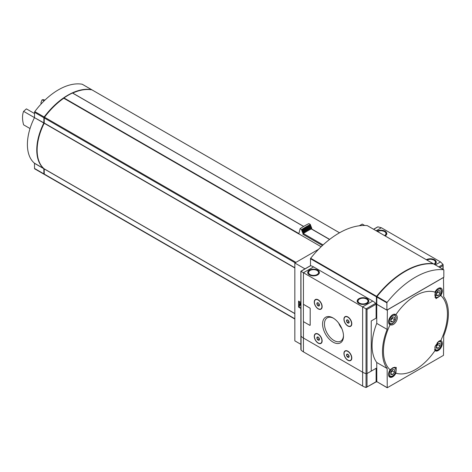 <?xml version="1.0" encoding="UTF-8"?>
<svg xmlns="http://www.w3.org/2000/svg" width="472" height="472" viewBox="0 0 472 472"><rect width="100%" height="100%" fill="white"/><g stroke="black" fill="none" stroke-linecap="round" stroke-linejoin="round"><path stroke-width="0.71" d="M395.896 373.169A45.247 26.125 120 0 0 434.983 350.602L435.154 346.247L438.677 341.297L440.771 340.577A45.247 26.125 120 0 0 440.771 295.442L435.992 298.628L434.983 292.103A45.247 26.125 120 0 0 395.896 314.671C399.931 317.42 394.527 326.807 390.108 324.695A45.247 26.125 120 0 0 383.447 351.109A45.247 26.125 120 0 0 390.108 369.824L393.123 367.594L396.268 367.44L395.896 373.169A5.829 3.363 120 0 1 389.748 377.134A5.829 3.363 120 0 1 390.108 369.824M44.102 100.925L42.138 99.787L43.825 99.669L44.81 100.235M34.515 113.551L26.402 108.873L23.6 111.345L34.474 117.622M30.025 128.537L23.6 124.826A23.305 13.458 60 0 1 23.6 111.345M41.495 103.598L40.887 103.25A23.305 13.458 60 0 1 42.138 99.787M321.143 246.75L298.841 233.87A61.443 35.477 120 0 0 298.77 233.917L63.779 98.247A61.443 35.477 120 0 0 44.527 117.215A0.85 0.49 120 0 0 44.256 117.953L44.203 123.257A43.967 25.382 120 0 0 44.203 168.828L44.256 174.074A0.85 0.49 120 0 0 44.433 174.463A0.85 0.49 120 0 0 44.527 174.498L294.835 319.013M92.099 89.951A0.85 0.49 120 0 0 92.022 89.886A0.85 0.49 120 0 0 91.928 89.851A61.443 35.477 120 0 0 72.729 93.084M303.62 226.442L72.481 93.025A61.443 35.477 120 0 0 63.974 97.934L63.779 98.247M318.588 249.287L294.835 263.004L294.835 340.855L300.859 344.33M364.655 225.463L362.254 224.076L359.322 225.769M376.786 303.915L376.485 304.092L376.485 317.927L371.24 320.96L371.24 371.128L376.485 368.101L376.485 381.942L376.803 381.754L376.75 362.502L387.158 368.514L387.229 387.772L443.491 355.363L443.715 335.863A46.616 26.91 -60 0 0 443.715 296.758L443.491 277.512L387.382 309.909L387.158 329.409L376.75 323.397L376.75 304.287L387.158 310.299M300.859 302.381L298.575 301.065L298.575 307.119L300.859 308.434M294.835 263.004L304.977 268.863M376.485 304.092L376.042 303.832L376.786 303.832M376.485 381.942L376.113 381.724L376.113 368.319L367.027 373.558L371.24 371.128L371.24 320.96L376.113 318.146L376.113 304.198A0.85 0.49 -120 0 0 375.694 303.295A13.771 7.953 -120 0 0 372.738 301.065L313.561 266.898A13.771 7.953 -120 0 0 310.606 265.718A0.85 0.49 -120 0 0 310.364 265.748A0.85 0.49 -120 0 0 310.216 265.942M376.485 317.927L376.113 317.715M298.876 305.992L298.575 307.119M298.876 301.236L298.876 302.404M299.814 304.375L299.513 306.363L299.537 304.074L300.859 305.821M300.859 304.174L299.814 302.729L298.764 302.469L298.764 305.927L299.513 306.363M299.814 302.729L298.764 302.469M300.859 304.764L299.513 302.9M298.876 306.947L300.859 308.086M387.229 387.772L376.975 381.748M376.75 362.502A46.616 26.91 -60 0 1 376.75 323.397M387.158 368.514A46.616 26.91 -60 0 1 387.158 329.409M434.983 350.602A5.829 3.363 120 0 0 435.302 350.832A5.829 3.363 120 0 0 441.131 347.469A5.829 3.363 120 0 0 441.131 340.743A5.829 3.363 120 0 0 440.771 340.577M395.896 314.671A5.829 3.363 120 0 0 395.577 314.44A5.829 3.363 120 0 0 392.663 314.73A5.829 3.363 120 0 0 388.857 319.863A5.829 3.363 120 0 0 389.748 324.529A5.829 3.363 120 0 0 390.108 324.695M440.771 295.442A5.829 3.363 120 0 0 441.131 288.138A5.829 3.363 120 0 0 438.217 288.427A5.829 3.363 120 0 0 434.983 292.103M329.668 239.375L311.591 228.938A0.637 0.366 120 0 0 311.313 228.95A63.879 36.881 120 0 0 303.372 233.54A0.637 0.366 120 0 0 302.959 234.289L322.429 245.528M311.726 229.014L311.726 227.876A68.121 39.329 120 0 0 302.959 232.938L302.959 234.289M311.726 227.876L311.29 227.628A68.121 39.329 120 0 0 302.528 232.684L302.959 232.938M311.29 227.628L311.29 226.761A69.177 39.943 120 0 0 302.528 231.817L302.528 232.684M311.29 226.761L310.853 226.507A69.177 39.943 120 0 0 302.092 231.569L302.528 231.817M310.853 226.507L310.853 225.64A70.239 40.551 120 0 0 302.092 230.696L302.092 231.569M310.853 225.64L310.423 225.386A70.239 40.551 120 0 0 301.655 230.448L302.092 230.696M310.423 225.386L310.423 224.519A71.296 41.164 120 0 0 301.655 229.581L301.655 230.448M310.423 224.519L308.871 223.622A71.296 41.164 120 0 0 300.103 228.684L301.655 229.581M298.841 233.87L300.103 228.684M44.256 123.009L44.203 122.98A43.436 25.075 120 0 0 37.141 149.907M63.791 98.194A60.917 35.17 120 0 0 44.356 117.245L44.256 117.953L295.165 262.81M91.78 89.828A0.85 0.49 120 0 0 91.651 89.668A0.85 0.49 120 0 0 91.55 89.633A61.443 35.477 120 0 0 44.156 116.997A0.85 0.49 120 0 0 43.878 117.734L43.878 122.85L34.468 117.634A43.967 25.382 120 0 0 34.468 163.206L34.515 168.451A0.85 0.49 120 0 0 34.692 168.84A0.85 0.49 120 0 0 34.786 168.876L43.979 174.18M44.297 174.31A61.443 35.477 120 0 1 44.156 174.28A0.85 0.49 120 0 1 44.055 174.251A0.85 0.49 120 0 1 43.878 173.861L43.831 168.61A43.967 25.382 120 0 1 43.831 123.039L43.878 122.85M82.364 84.329A0.85 0.49 120 0 0 82.281 84.264A0.85 0.49 120 0 0 82.187 84.228A61.443 35.477 120 0 0 34.786 111.593A0.85 0.49 120 0 0 34.515 112.33L34.515 117.439M394.533 372.255L394.533 369.759L392.663 369.588L390.786 371.918L390.786 374.414L392.663 374.585L394.533 372.255L392.285 370.957L392.285 370.054M440.087 293.354L440.087 290.852L438.217 290.687L436.34 293.018L436.34 295.513L438.217 295.678L440.087 293.354L437.839 292.056L437.839 291.153M394.533 319.65L394.533 317.154L392.663 316.989L390.786 319.32L390.786 321.815L392.663 321.981L394.533 319.65L392.285 318.352L392.285 317.449M440.087 345.952L440.087 343.457L438.217 343.286L436.34 345.616L436.34 348.118L438.217 348.283L440.087 345.952L437.839 344.654L437.839 343.752M390.786 373.499L392.663 374.585M390.786 372.821L392.285 370.957M436.34 347.203L438.217 348.283M436.34 346.519L437.839 344.654M436.34 294.599L438.217 295.678M436.34 293.92L437.839 292.056M390.786 320.901L392.663 321.981M390.786 320.217L392.285 318.352M333.037 342.117A14.791 8.543 -120 0 0 343.498 336.082A14.791 8.543 -120 0 0 333.037 317.963A14.791 8.543 -120 0 0 322.577 323.998A14.791 8.543 -120 0 0 333.037 342.117M347.87 360.272A5.564 3.21 -120 0 0 351.805 358A5.564 3.21 -120 0 0 347.87 351.192A5.564 3.21 -120 0 0 343.935 353.457A5.564 3.21 -120 0 0 347.87 360.272M318.205 343.144A5.564 3.21 -120 0 0 322.14 340.873A5.564 3.21 -120 0 0 318.205 334.064A5.564 3.21 -120 0 0 314.269 336.335A5.564 3.21 -120 0 0 318.205 343.144M347.87 326.016A5.564 3.21 -120 0 0 351.805 323.745A5.564 3.21 -120 0 0 347.87 316.936A5.564 3.21 -120 0 0 343.935 319.208A5.564 3.21 -120 0 0 347.87 326.016M318.205 308.889A5.564 3.21 -120 0 0 322.14 306.623A5.564 3.21 -120 0 0 318.205 299.808A5.564 3.21 -120 0 0 314.269 302.08A5.564 3.21 -120 0 0 318.205 308.889M310.063 325.32A0.531 0.307 -120 0 0 310.187 325.066L310.187 308.629A0.531 0.307 -120 0 0 309.815 307.986L303.821 304.523A0.531 0.307 -120 0 0 303.537 304.511M375.736 381.942A0.531 0.307 -120 0 0 376.001 381.966L366.095 387.506A0.85 0.49 180 0 1 366.042 387.488A13.771 7.953 180 0 1 362.626 386.049L303.449 351.882L303.449 338.041L362.626 372.207A13.771 7.953 0 0 0 366.042 373.647A0.85 0.49 0 0 0 367.027 373.558A0.85 0.49 180 0 1 366.042 373.647A13.771 7.953 180 0 1 362.626 372.207L303.449 338.041A13.771 7.953 180 0 1 300.953 336.07A13.771 7.953 0 0 0 303.449 338.041L303.449 321.408M313.561 266.898L303.449 272.733L362.626 306.9L362.626 386.049M320.925 308.889A5.298 3.056 -120 0 0 321.043 308.83A5.298 3.056 -120 0 0 322.134 306.511M318.299 299.868A5.298 3.056 -120 0 0 315.744 299.655A5.298 3.056 -120 0 0 315.632 299.726M350.59 326.016A5.298 3.056 -120 0 0 350.708 325.957A5.298 3.056 -120 0 0 351.799 323.639M347.964 316.989A5.298 3.056 -120 0 0 345.41 316.783A5.298 3.056 -120 0 0 345.297 316.848M320.925 343.144A5.298 3.056 -120 0 0 321.043 343.085A5.298 3.056 -120 0 0 322.134 340.766M318.299 334.117A5.298 3.056 -120 0 0 315.744 333.911A5.298 3.056 -120 0 0 315.632 333.975M350.59 360.272A5.298 3.056 -120 0 0 350.708 360.213A5.298 3.056 -120 0 0 351.799 357.894M347.964 351.245A5.298 3.056 -120 0 0 345.41 351.038A5.298 3.056 -120 0 0 345.297 351.103M300.953 335.621A0.85 0.49 0 0 0 300.859 335.846A0.85 0.49 0 0 0 300.953 336.07A0.85 0.49 180 0 1 300.859 335.846L300.859 271.241L310.364 265.748M303.449 304.593L303.449 272.733L300.953 271.294L301.077 350.047A13.771 7.953 180 0 0 303.449 351.882M376.113 304.198L367.027 309.443L362.626 306.9L372.738 301.065M317.68 270.137A5.829 3.363 180 0 1 319.385 272.515A5.829 3.363 180 0 1 313.561 275.884A5.829 3.363 180 0 1 307.732 272.515A5.829 3.363 180 0 1 311.331 269.412A5.829 3.363 180 0 1 317.68 270.137M367.122 298.682A5.829 3.363 180 0 1 368.827 301.065A5.829 3.363 180 0 1 363.003 304.428A5.829 3.363 180 0 1 357.174 301.065A5.829 3.363 180 0 1 360.773 297.956A5.829 3.363 180 0 1 367.122 298.682M338.678 323.125A12.909 7.452 -120 0 0 341.846 328.612M333.521 318.252A13.464 7.776 -120 0 0 327.397 317.756A13.464 7.776 -120 0 0 325.143 328.488A13.464 7.776 -120 0 0 333.975 340.489A13.464 7.776 -120 0 0 340.855 341.067A13.464 7.776 -120 0 0 343.486 335.515M349.132 356.502L348.483 357.422L347.185 356.673L346.536 355.003L347.185 354.083M347.834 357.251A1.835 1.062 -120 0 0 349.127 356.561A1.835 1.062 -120 0 0 347.781 354.224A1.835 1.062 -120 0 0 346.536 355.032A1.835 1.062 -120 0 0 347.834 357.251M347.834 360.077A5.298 3.056 -120 0 0 350.478 360.342A5.298 3.056 -120 0 0 350.478 354.224A5.298 3.056 -120 0 0 345.185 351.162A5.298 3.056 -120 0 0 344.371 355.41A5.298 3.056 -120 0 0 347.834 360.077M319.467 339.374L318.818 340.294L317.52 339.551L316.871 337.875L317.52 336.955M318.169 340.123A1.835 1.062 -120 0 0 319.467 339.433A1.835 1.062 -120 0 0 318.116 337.096A1.835 1.062 -120 0 0 316.871 337.905A1.835 1.062 -120 0 0 318.169 340.123M318.169 342.949A5.298 3.056 -120 0 0 320.818 343.215A5.298 3.056 -120 0 0 320.818 337.096A5.298 3.056 -120 0 0 315.52 334.04A5.298 3.056 -120 0 0 314.706 338.282A5.298 3.056 -120 0 0 318.169 342.949M349.132 322.246L348.483 323.172L347.185 322.423L346.536 320.748L347.185 319.827M347.834 322.995A1.835 1.062 -120 0 0 349.127 322.305A1.835 1.062 -120 0 0 347.781 319.969A1.835 1.062 -120 0 0 346.536 320.777A1.835 1.062 -120 0 0 347.834 322.995M347.834 325.822A5.298 3.056 -120 0 0 350.478 326.087A5.298 3.056 -120 0 0 350.478 319.969A5.298 3.056 -120 0 0 345.185 316.913A5.298 3.056 -120 0 0 344.371 321.155A5.298 3.056 -120 0 0 347.834 325.822M319.467 305.118L318.818 306.045L317.52 305.296L316.871 303.62L317.52 302.699M318.169 305.868A1.835 1.062 -120 0 0 319.467 305.183A1.835 1.062 -120 0 0 318.116 302.841A1.835 1.062 -120 0 0 316.871 303.655A1.835 1.062 -120 0 0 318.169 305.868M318.169 308.694A5.298 3.056 -120 0 0 320.818 308.959A5.298 3.056 -120 0 0 320.818 302.841A5.298 3.056 -120 0 0 315.52 299.785A5.298 3.056 -120 0 0 314.706 304.027A5.298 3.056 -120 0 0 318.169 308.694M347.829 354.26L346.536 355.003M348.69 355.121L348.908 355.681L347.185 356.673M347.829 320.004L346.536 320.748M348.69 320.866L348.908 321.426L347.185 322.423M318.163 302.877L316.871 303.62M319.025 303.744L319.243 304.298L317.52 305.296M318.163 337.132L316.871 337.875M319.025 337.993L319.243 338.554L317.52 339.551M310.151 308.653A0.531 0.307 -120 0 0 309.779 308.004L303.785 304.546A0.531 0.307 -120 0 0 303.407 304.759L303.407 321.196A0.531 0.307 -120 0 0 303.785 321.845L309.779 325.302A0.531 0.307 -120 0 0 310.151 325.09L310.187 308.629M376.001 381.966A0.531 0.307 -120 0 0 376.113 381.724L367.027 386.969L367.027 309.443M366.095 387.506L367.027 386.969M300.953 348.979L300.953 349.882M435.349 264.916L440.535 261.925L443.031 264.42L442.878 269.258M377.163 227.292L377.942 226.843L381.352 227.758L440.535 261.925M426.363 259.724A5.829 3.363 180 0 1 432.688 259.039A5.829 3.363 180 0 1 436.246 262.137A5.829 3.363 180 0 1 434.6 264.479M376.921 231.18A5.829 3.363 180 0 1 383.252 230.495A5.829 3.363 180 0 1 386.804 233.593A5.829 3.363 180 0 1 385.158 235.935M433.343 263.937A0.531 0.307 120 0 0 433.154 263.665A79.455 45.872 120 0 0 376.597 296.322A0.531 0.307 120 0 0 376.408 296.805L376.408 304.045M367.369 225.687A0.531 0.307 120 0 0 367.234 225.61A79.455 45.872 120 0 0 310.676 258.261A0.531 0.307 120 0 0 310.488 258.745L310.488 265.712M386.898 310.104L443.827 277.235L443.827 269.99A0.531 0.307 120 0 0 443.645 269.724A79.455 45.872 120 0 0 387.081 302.375A0.531 0.307 120 0 0 386.898 302.859L386.898 310.104L376.786 304.263L376.827 296.794M433.668 263.96A0.531 0.307 120 0 0 433.532 263.883A79.455 45.872 120 0 0 376.969 296.54A0.531 0.307 120 0 0 376.786 297.018L386.898 302.859M405.064 271.5A79.455 45.872 120 0 0 376.975 296.286A0.531 0.307 120 0 0 376.786 296.77M295.938 262.367L44.527 117.215M339.516 232.796L91.928 89.851M376.75 381.618L387.158 387.63M294.835 267.73L44.256 123.062M294.835 267.954L44.203 123.257M294.835 313.526L44.203 168.828M294.835 313.632L44.256 168.964M294.835 318.748L44.256 174.074M311.313 228.95L329.539 239.469M303.372 233.54L323.084 244.921M91.55 89.633L82.187 84.228M43.878 173.861L34.515 168.451M43.878 168.746L34.515 163.341M43.831 168.61L34.468 163.206M43.831 123.039L34.468 117.634M43.878 117.734L34.515 112.33M44.156 116.997L34.786 111.593M303.596 226.454L72.481 93.025M298.841 233.534L63.974 97.934M392.663 368.278A4.661 2.69 120 0 0 389.807 375.635A4.661 2.69 120 0 0 395.518 372.343A4.661 2.69 120 0 0 392.663 368.278M388.562 374.892A5.298 3.056 120 0 0 389.565 376.414C391.241 376.809 392.267 376.709 392.633 376.125C394.722 374.65 395.89 372.644 396.144 370.089L394.857 367.24A5.298 3.056 120 0 0 394.71 367.163M438.217 289.377A4.661 2.69 120 0 0 435.361 296.735A4.661 2.69 120 0 0 441.072 293.437A4.661 2.69 120 0 0 438.217 289.377M435.119 297.513L434.983 297.431A5.298 3.056 120 0 0 435.119 297.513C436.795 297.909 437.821 297.808 438.187 297.218C440.276 295.749 441.444 293.737 441.698 291.189L440.417 288.339A5.298 3.056 120 0 0 438.594 288.227M392.663 315.679A4.661 2.69 120 0 0 389.807 323.037A4.661 2.69 120 0 0 395.518 319.739A4.661 2.69 120 0 0 392.663 315.679M388.562 322.293A5.298 3.056 120 0 0 389.565 323.81C391.241 324.205 392.267 324.111 392.633 323.521C394.722 322.051 395.89 320.04 396.144 317.491L394.857 314.635A5.298 3.056 120 0 0 393.04 314.529M435.072 346.454A4.661 2.69 120 0 0 437.544 349.899A4.661 2.69 120 0 0 441.497 344.283A4.661 2.69 120 0 0 438.217 341.982A4.661 2.69 120 0 0 437.219 342.731M434.553 349.604A5.298 3.056 120 0 0 435.119 350.112C436.795 350.507 437.821 350.413 438.187 349.823C440.276 348.354 441.444 346.342 441.698 343.793L440.417 340.937A5.298 3.056 120 0 0 439.692 340.707M375.694 303.295L366.042 308.871L366.042 387.488M310.606 265.718L300.953 271.294M359.481 303.095A4.98 2.873 0 0 0 367.812 301.809A4.98 2.873 0 0 0 361.711 298.286A4.98 2.873 0 0 0 359.481 303.095M310.039 274.551A4.98 2.873 0 0 0 318.37 273.264A4.98 2.873 0 0 0 312.269 269.742A4.98 2.873 0 0 0 310.039 274.551M439.751 267.453L442.878 265.653M376.172 230.749L381.352 227.758M373.676 229.309L377.942 226.843M438.765 266.887L443.031 264.42M384.562 235.593A4.98 2.873 0 0 0 384.503 231.563A4.98 2.873 0 0 0 377.523 231.528M434.004 264.137A4.98 2.873 0 0 0 433.945 260.107A4.98 2.873 0 0 0 426.959 260.072M433.154 263.665L367.234 225.61M376.597 296.322L310.676 258.261M376.408 296.805L310.488 258.745M443.645 269.724L433.532 263.883M387.081 302.375L376.969 296.54M339.539 232.785L92.022 89.886M294.835 319.031L44.433 174.463M91.651 89.668L82.281 84.264M44.055 174.251L34.692 168.84M303.667 226.412L72.617 93.019M388.798 375.972L389.565 376.414M439.65 287.896L440.417 288.339M388.798 323.373L389.565 323.81M394.096 314.199L394.857 314.635M434.588 349.811L435.119 350.112M439.886 340.637L440.417 340.937M300.859 349.486L300.859 335.846M368.827 301.755C368.308 299.932 367.641 298.988 366.832 298.923C364.301 297.749 361.764 297.743 359.221 298.9L357.174 301.755M319.385 273.211C318.865 271.382 318.199 270.444 317.391 270.379C314.859 269.205 312.322 269.193 309.779 270.356L307.732 273.211M443.125 264.816L443.125 269.4M373.582 229.25L377.553 226.961M377.281 231.386L380.951 230.566L384.922 231.516L386.804 234.283M426.717 259.93L430.393 259.11L434.364 260.066L436.246 262.827M433.231 263.689L367.31 225.634M443.721 269.748L433.609 263.907"/></g></svg>
